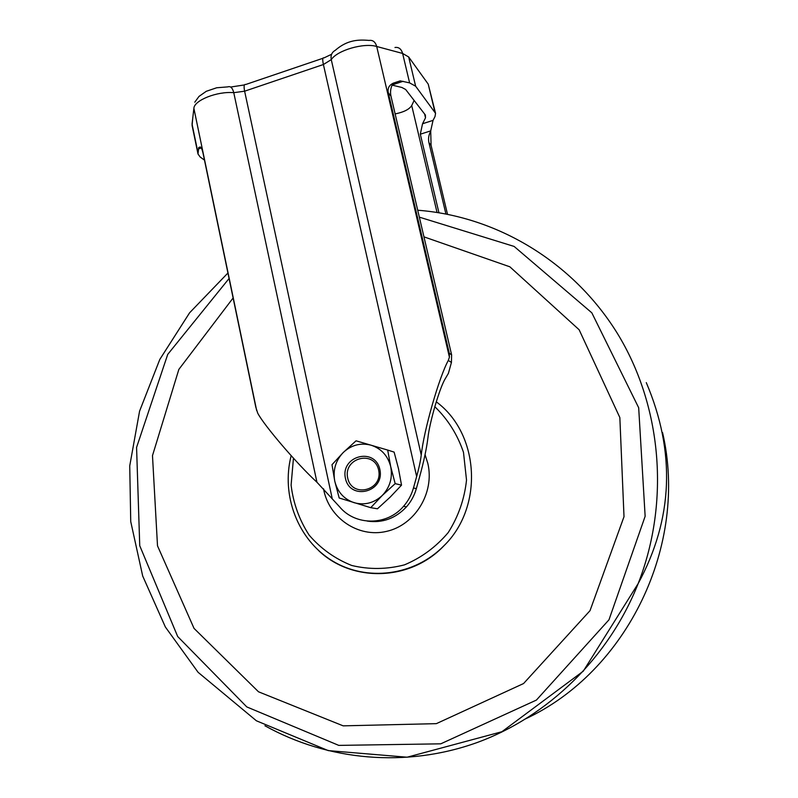 <?xml version="1.0" encoding="UTF-8"?>
<svg xmlns="http://www.w3.org/2000/svg" width="798" height="798" viewBox="0 0 798 798"><rect width="100%" height="100%" fill="white"/><g stroke="black" fill="none" stroke-linecap="round" stroke-linejoin="round"><path stroke-width="1.2" d="M382.202 495.528L395.18 483.638L390.701 466.611C392.786 477.723 389.953 487.359 382.202 495.528C373.923 503.109 364.566 505.493 354.113 502.69C343.918 499.139 337.464 491.957 334.761 481.144C332.776 470.172 335.589 460.646 343.2 452.556C351.32 445.005 360.596 442.551 371.05 445.184C381.314 448.586 387.858 455.728 390.701 466.611L387.678 450.062L356.048 440.815L343.2 452.556L331.998 464.705L334.761 481.144L339.18 498.002L370.731 507.678L382.202 495.528M345.434 478.371C340.307 455.897 374.92 446.72 379.848 469.433C385.035 492.176 350.093 501.064 345.434 478.371M387.678 450.062L394.122 452.107L398.511 468.785L401.524 485.144L395.18 483.638M401.524 485.144L390.182 497.124L377.454 508.785L370.731 507.678M347.689 478.052C351.898 498.451 383.289 490.451 378.631 470.012C374.212 449.603 343.08 457.843 347.689 478.052M323.519 488.775C328.636 517.812 358.112 538.161 386.551 531.378C415.08 525.044 434.79 492.725 427.828 463.429L425.055 454.641M367.299 521.104C382.491 523.219 395.559 518.471 406.471 506.85C411.11 501.553 414.401 495.478 416.337 488.635L419.489 477.304C423.758 461.793 426.551 448.755 427.878 438.162C429.563 422.202 439.698 387.599 445.264 378.701L448.396 373.364L451.429 362.462L451.608 354.811L390.96 96.089C390.013 91.73 390.701 87.471 393.005 83.321C388.975 85.316 387.409 88.488 388.317 92.837L449.294 353.265L449.424 357.195L448.296 360.437C439.01 377.404 423.808 430.521 421.244 455.069L331.27 59.631L323.399 64.518C322.362 59.511 322.552 57.306 323.958 57.925L331.609 54.264M393.005 83.321L400.257 80.857L392.985 83.261M447.498 214.263L431.08 145.316L430.701 130.882L433.045 120.368L435.02 116.538L435.558 113.336L415.638 86.204L409.613 82.892L400.257 80.857M430.701 130.882L420.317 134.204L422.541 123.75L425.514 117.825L425.374 115.002L405.643 89.486L401.903 87.481L392.097 85.117M406.471 506.85L403.539 506.321C387.01 525.942 355.27 525.912 339.549 506.79L316.946 482.241C296.946 463.887 263.889 425.204 257.714 413.145L255.769 407.02L203.161 153.785C202.263 149.585 201.315 147.341 200.298 147.041L198.742 147.49L198.004 154.014L200.178 157.026L204.478 160.129M420.317 134.204L438.93 212.727M414.122 100.448L411.718 105.565C409.224 109.416 403.698 112.199 395.14 113.915M430.77 131.151C428.676 134.882 428.067 138.732 428.945 142.702L445.902 213.954M403.539 506.321C408.217 500.974 411.529 494.85 413.474 487.957L416.656 476.536C419 468.007 420.536 460.845 421.244 455.069M524.974 719.118C627.288 671.876 688.734 544.765 662.569 432.616M264.946 725.771C327.549 760.674 405.992 768.155 477.284 742.479C548.366 716.434 608.944 657.422 638.201 583.508C670.46 501.074 661.522 405.115 617.163 333.065C572.455 261.106 496.196 216.258 417.713 210.223M293.455 458.202L291.1 485.164C293.305 503.299 299.31 519.947 309.125 535.109C320.896 548.735 335.1 558.859 351.748 565.483C369.215 569.662 386.791 569.443 404.476 564.854C421.464 557.722 436.047 546.959 448.237 532.535C458.381 516.505 464.476 499.029 466.521 480.087L463.488 452.336C457.463 434.601 447.907 419.379 434.81 406.691M318.532 550.5C352.048 582.67 410.342 581.373 443.917 545.782C483.987 506.84 479.518 433.583 436.267 401.813M233.116 297.983L178.842 369.414L152.488 455.638L157.505 545.832L194.044 628.405L258.512 691.796L343.18 725.851L436.356 723.646L523.558 683.547L590.011 610.679L624.006 516.705L619.846 417.563L579.139 329.764L509.852 266.801L423.957 236.856M229.066 278.502L167.72 354.402L136.578 447.419L139.74 545.722L177.685 636.525L246.801 706.928L338.791 745.392L440.765 743.826L536.416 700.075L608.974 619.807L645.143 516.296L638.679 407.748L591.827 312.826L514.121 246.432L419.339 217.146M409.613 82.892L402.621 53.446L408.686 56.977L428.227 84.139L435.558 113.336M449.424 357.195L376.706 46.484L402.621 53.446C401.304 48.937 398.761 46.952 394.98 47.481M415.638 86.204L408.686 56.977M434.88 111.929L428.227 84.139L424.396 78.822M425.514 117.825L424.596 113.994M197.964 152.677L192.049 124.109L193.884 108.368C194.044 100.329 217.315 91.082 233.764 92.678C232.517 87.86 230.522 85.925 227.779 86.882L216.697 87.77L206.293 91.291L199.001 96.408L194.802 102.184M198.004 154.014L192.099 125.515L192.697 118.543M256.677 410.601L193.884 108.368M437.035 212.428L411.718 105.565M451.608 354.811L449.294 353.265M451.429 362.462L448.296 360.437M431.08 145.316L428.945 142.702M390.96 96.089L388.317 92.837M416.337 488.635L413.474 487.957M316.946 482.241L233.764 92.678L244.617 91.191L323.399 64.518L416.656 476.536M332.138 498.231L244.617 91.191C243.669 86.224 244.038 83.99 245.734 84.498L322.911 58.284M331.27 59.631C337.235 50.304 363.898 42.543 376.706 46.484C375.379 41.895 372.826 39.88 369.035 40.429C358.472 39.481 347.26 39.83 335.24 50.354C331.828 52.269 330.502 55.361 331.27 59.631M403.11 81.296L392.187 84.907M433.045 120.368L422.541 123.75M201.296 147.979L198.463 148.907M646.29 382.621C675.816 452.087 673.123 519.049 638.201 583.508L583.288 671.168L501.912 731.716L407.1 757.212L328.257 750.609L256.417 720.803L198.084 672.295L165.356 626.989L142.692 576.016L130.732 521.563L129.735 465.882L139.58 411.14L159.799 359.439L189.615 312.776L227.929 273.006M291.16 455.668C280.926 495.398 297.834 539.767 332.207 560.775C366.472 581.912 414.252 576.066 443.917 545.782M244.427 84.927L230.632 87.042M200.288 146.972L198.742 147.49"/></g></svg>
